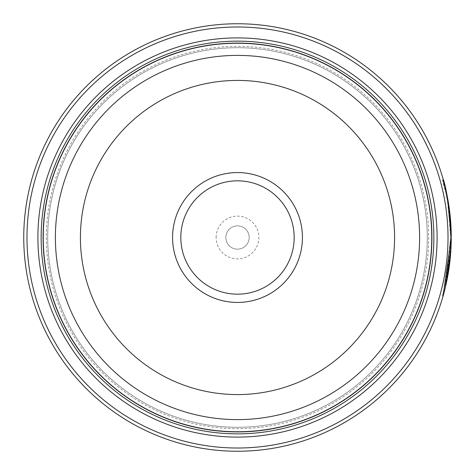 <?xml version="1.0" encoding="UTF-8"?>
<svg xmlns="http://www.w3.org/2000/svg" width="475" height="475" viewBox="0 0 475 475"><rect width="100%" height="100%" fill="white"/><g stroke="black" fill="none" stroke-linecap="round" stroke-linejoin="round"><path stroke-width="0.36" stroke-dasharray="2.38 1.78" d="M43.183 237.5A194.317 194.317 0 0 0 237.5 431.817A194.317 194.317 0 0 0 431.817 237.5A194.317 194.317 0 0 0 237.5 43.183A194.317 194.317 0 0 0 43.183 237.5A194.317 194.317 0 0 0 237.5 431.817A194.317 194.317 0 0 0 431.817 237.5A194.317 194.317 0 0 0 237.5 43.183A194.317 194.317 0 0 0 43.183 237.5A194.317 194.317 0 0 0 237.5 431.817A194.317 194.317 0 0 0 431.817 237.5A194.317 194.317 0 0 0 237.5 43.183A194.317 194.317 0 0 0 43.183 237.5A194.317 194.317 0 0 0 237.5 431.817A194.317 194.317 0 0 0 431.817 237.5A194.317 194.317 0 0 0 237.5 43.183A194.317 194.317 0 0 0 43.183 237.5A194.317 194.317 0 0 0 237.5 431.817A194.317 194.317 0 0 0 431.817 237.5A194.317 194.317 0 0 0 237.5 43.183A194.317 194.317 0 0 0 43.183 237.5A194.317 194.317 0 0 0 237.5 431.817A194.317 194.317 0 0 0 431.817 237.5A194.317 194.317 0 0 0 237.5 43.183A194.317 194.317 0 0 0 43.183 237.5A194.317 194.317 0 0 0 237.5 431.817A194.317 194.317 0 0 0 431.817 237.5A194.317 194.317 0 0 0 237.5 43.183A194.317 194.317 0 0 0 43.183 237.5A194.317 194.317 0 0 0 237.5 431.817A194.317 194.317 0 0 0 431.817 237.5A194.317 194.317 0 0 0 237.5 43.183A194.317 194.317 0 0 0 43.183 237.5A194.317 194.317 0 0 0 237.5 431.817A194.317 194.317 0 0 0 431.817 237.5A194.317 194.317 0 0 0 237.5 43.183A194.317 194.317 0 0 0 43.183 237.5A194.317 194.317 0 0 0 237.5 431.817A194.317 194.317 0 0 0 431.817 237.5A194.317 194.317 0 0 0 237.5 43.183A194.317 194.317 0 0 0 43.183 237.5A194.317 194.317 0 0 0 237.5 431.817A194.317 194.317 0 0 0 431.817 237.5A194.317 194.317 0 0 0 237.5 43.183A194.317 194.317 0 0 0 43.183 237.5A194.317 194.317 0 0 0 237.5 431.817A194.317 194.317 0 0 0 431.817 237.5A194.317 194.317 0 0 0 237.5 43.183A194.317 194.317 0 0 0 43.183 237.5A194.317 194.317 0 0 1 237.5 43.183A194.317 194.317 0 0 1 431.817 237.5A194.317 194.317 0 0 1 237.5 431.817A194.317 194.317 0 0 1 43.183 237.5M47.714 237.5A189.786 189.786 0 0 0 237.5 427.286A189.786 189.786 0 0 0 427.286 237.5A189.786 189.786 0 0 0 237.5 47.714A189.786 189.786 0 0 0 47.714 237.5A189.786 189.786 0 0 0 237.5 427.286A189.786 189.786 0 0 0 427.286 237.5A189.786 189.786 0 0 0 237.5 47.714A189.786 189.786 0 0 0 47.714 237.5A189.786 189.786 0 0 0 237.5 427.286A189.786 189.786 0 0 0 427.286 237.5A189.786 189.786 0 0 0 237.5 47.714A189.786 189.786 0 0 0 47.714 237.5A189.786 189.786 0 0 0 237.5 427.286A189.786 189.786 0 0 0 427.286 237.5A189.786 189.786 0 0 0 237.5 47.714A189.786 189.786 0 0 0 47.714 237.5A189.786 189.786 0 0 0 237.5 427.286A189.786 189.786 0 0 0 427.286 237.5A189.786 189.786 0 0 0 237.5 47.714A189.786 189.786 0 0 0 47.714 237.5A189.786 189.786 0 0 0 237.5 427.286A189.786 189.786 0 0 0 427.286 237.5A189.786 189.786 0 0 0 237.5 47.714A189.786 189.786 0 0 0 47.714 237.5M450.603 237.5C449.528 190.54 436.816 161.435 445.9 192.909L448.103 204.903L450.603 237.5M443.312 179.793L442.664 179.793L445.9 192.909L446.548 192.909L446.945 194.815M451.25 237.91L451.03 247.196M445.574 191.419L446.221 191.419L448.145 201.18L447.218 196.175M447.492 201.18L448.145 201.18M451.161 243.723L450.514 243.723L446.126 281.004L442.433 296.026L446.53 279.015L450.603 237.91L445.396 284.4L447.028 276.432L449.855 255.342A213.75 213.75 0 0 0 450.514 243.723L451.161 243.723A213.75 213.75 0 0 1 450.502 255.342L446.084 284.204M442.433 296.026L443.08 296.026L444.618 290.326L448.038 274.431M446.773 197.226A213.75 213.75 0 0 1 448.673 208.852L446.773 197.226L447.42 197.226L449.32 208.852A213.75 213.75 0 0 0 447.42 197.226M448.673 208.852L449.32 208.852M451.179 232.097L450.532 232.097L449.38 214.664L447.486 201.133L450.532 232.097L451.179 232.097L448.133 201.133L450.027 214.664L450.858 224.61M451.137 230.523L451.149 230.874M448.014 237.5A210.514 210.514 0 0 1 237.5 448.014A210.514 210.514 0 0 1 26.986 237.5A210.514 210.514 0 0 1 237.5 26.986A210.514 210.514 0 0 1 448.014 237.5M23.75 237.5A213.75 213.75 0 0 0 237.5 451.25A213.75 213.75 0 0 0 451.25 237.5A213.75 213.75 0 0 0 237.5 23.75A213.75 213.75 0 0 0 23.75 237.5M294.173 237.5A56.673 56.673 0 0 0 237.5 180.827A56.673 56.673 0 0 0 180.827 237.5A56.673 56.673 0 0 0 237.5 294.173A56.673 56.673 0 0 0 294.173 237.5M216.125 237.5A21.375 21.375 0 0 1 237.5 216.125A21.375 21.375 0 0 1 258.875 237.5A21.375 21.375 0 0 1 237.5 258.875A21.375 21.375 0 0 1 216.125 237.5M225.839 237.5A11.661 11.661 0 0 1 237.5 225.839A11.661 11.661 0 0 1 249.161 237.5A11.661 11.661 0 0 1 237.5 249.161A11.661 11.661 0 0 1 225.839 237.5A11.661 11.661 0 0 1 237.5 225.839A11.661 11.661 0 0 1 249.161 237.5A11.661 11.661 0 0 1 237.5 249.161A11.661 11.661 0 0 1 225.839 237.5M46.324 237.5A191.176 191.176 0 0 0 237.5 428.676A191.176 191.176 0 0 0 428.676 237.5A191.176 191.176 0 0 0 237.5 46.324A191.176 191.176 0 0 0 46.324 237.5A191.176 191.176 0 0 0 237.5 428.676A191.176 191.176 0 0 0 428.676 237.5A191.176 191.176 0 0 0 237.5 46.324A191.176 191.176 0 0 0 46.324 237.5A191.176 191.176 0 0 0 237.5 428.676A191.176 191.176 0 0 0 428.676 237.5M43.083 237.5A194.417 194.417 0 0 0 237.5 431.918A194.417 194.417 0 0 0 431.918 237.5A194.417 194.417 0 0 0 237.5 43.083A194.417 194.417 0 0 0 43.083 237.5A194.417 194.417 0 0 0 237.5 431.918A194.417 194.417 0 0 0 431.918 237.5A194.417 194.417 0 0 0 237.5 43.083A194.417 194.417 0 0 0 43.083 237.5M444.63 184.704L444.244 183.219M447.486 201.133L448.133 201.133M449.926 220.471L450.573 220.471L449.926 220.471M448.744 209.398L449.397 209.398M449.855 255.342L450.502 255.342L449.855 255.342M445.396 284.4L446.043 284.4"/><path stroke-width="0.71" d="M431.817 237.5A194.317 194.317 0 0 1 237.5 431.817A194.317 194.317 0 0 1 43.183 237.5A194.317 194.317 0 0 1 237.5 43.183A194.317 194.317 0 0 1 431.817 237.5A194.317 194.317 0 0 0 237.5 43.183A194.317 194.317 0 0 0 43.183 237.5M446.548 192.909C437.463 161.429 450.181 190.552 451.25 237.5A213.75 213.75 0 0 1 237.5 451.25A213.75 213.75 0 0 1 23.75 237.5A213.75 213.75 0 0 1 237.5 23.75A213.75 213.75 0 0 1 451.25 237.5L448.75 204.891L446.221 191.419M451.25 237.91L443.08 296.026M448.038 274.431L450.502 255.342L451.161 243.723M450.858 224.61L451.137 230.523M451.149 230.874L451.173 231.669M302.433 237.5A64.933 64.933 0 0 0 237.5 172.567A64.933 64.933 0 0 0 172.567 237.5A64.933 64.933 0 0 0 237.5 302.433A64.933 64.933 0 0 0 302.433 237.5M294.173 237.5A56.673 56.673 0 0 0 237.5 180.827A56.673 56.673 0 0 0 180.827 237.5A56.673 56.673 0 0 0 237.5 294.173A56.673 56.673 0 0 0 294.173 237.5M26.986 237.5A210.514 210.514 0 0 0 237.5 448.014A210.514 210.514 0 0 0 448.014 237.5A210.514 210.514 0 0 0 237.5 26.986A210.514 210.514 0 0 0 26.986 237.5M446.084 284.204L451.03 247.196M437.095 237.5A199.595 199.595 0 0 0 237.5 37.905A199.595 199.595 0 0 0 37.905 237.5A199.595 199.595 0 0 0 237.5 437.095A199.595 199.595 0 0 0 437.095 237.5M433.859 237.5A196.359 196.359 0 0 0 237.5 41.141A196.359 196.359 0 0 0 41.141 237.5A196.359 196.359 0 0 0 237.5 433.859A196.359 196.359 0 0 0 433.859 237.5M431.918 237.5A194.417 194.417 0 0 1 237.5 431.918A194.417 194.417 0 0 1 43.083 237.5A194.417 194.417 0 0 1 237.5 43.083A194.417 194.417 0 0 1 431.918 237.5M446.53 192.838L444.63 184.704M444.244 183.219L443.312 179.793M447.218 196.175L446.945 194.815M43.249 237.5A194.251 194.251 0 0 0 237.5 431.751A194.251 194.251 0 0 0 431.751 237.5A194.251 194.251 0 0 0 237.5 43.249A194.251 194.251 0 0 0 43.249 237.5M419.609 237.5A182.109 182.109 0 0 1 237.5 419.609A182.109 182.109 0 0 1 55.391 237.5A182.109 182.109 0 0 1 237.5 55.391A182.109 182.109 0 0 1 419.609 237.5M80.418 237.5A157.083 157.083 0 0 0 237.5 394.582A157.083 157.083 0 0 0 394.582 237.5A157.083 157.083 0 0 0 237.5 80.418A157.083 157.083 0 0 0 80.418 237.5"/></g></svg>
